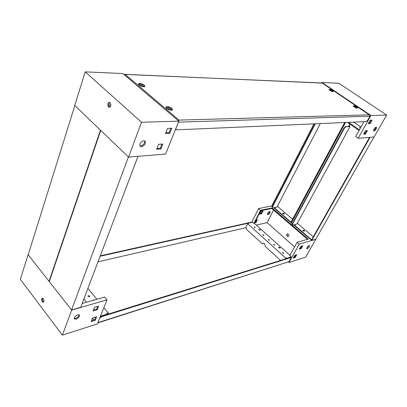 <?xml version="1.0" encoding="UTF-8"?>
<svg xmlns="http://www.w3.org/2000/svg" width="407" height="407" viewBox="0 0 407 407"><rect width="100%" height="100%" fill="white"/><g stroke="black" fill="none" stroke-linecap="round" stroke-linejoin="round"><path stroke-width="0.61" d="M259.05 229.97L258.816 229.441L260.124 229.711L260.358 230.24L259.05 229.97M278.871 247.771L278.617 247.191L279.93 247.471L280.184 248.051L278.871 247.771M93.239 300.33L93.259 299.995L95.04 299.822M97.985 261.828L245.823 227.727M100.097 256.273L251.47 222.492M251.312 222.512L251.022 222.253L100.264 255.825M251.022 222.253L251.582 222.466M97.822 322.649L289.067 261.625L290.766 258.572L290.893 257.738L290.532 257.712L101.628 316.677L99.578 318.284M290.893 257.738L290.216 257.428L101.287 316.259L100.137 316.895M289.067 261.625L97.705 322.939M304.309 231.318L302.696 230.428L304.309 231.318M303.022 230.855L304.487 231.196L304.166 230.55L302.701 230.209L303.022 230.855M295.513 224.41L294.78 225.361L311.614 239.784L369.546 137.363M297.329 223.265L313.273 236.854M293.635 224.873L311.737 240.395L315.786 239.224L373.972 137.001M345.523 122.482L291.366 222.934L292.282 223.713M311.737 240.395L370.095 137.317M349.806 124.089L348.774 125.992L349.359 126.404L345.548 126.602L349.954 126.638L296.891 224.069L292.709 225.102L292.073 224.796L292.18 223.901L292.485 224.165L344.347 128.251L343.996 128.001L292.18 223.901M295.263 224.471L294.78 225.361M349.979 124.206L349.018 125.977L349.954 126.638M345.899 126.852L344.347 128.251M292.485 224.165L292.379 225.061M343.996 128.001L345.548 126.602M284.213 214.128L282.636 213.293L284.213 214.128M282.926 213.67L284.391 214.006L284.096 213.416L282.636 213.08L282.926 213.67M275.732 207.336L274.964 208.379L291.046 222.161L344.704 122.517M277.396 206.283L292.613 219.251M273.672 207.758L291.168 222.761L291.504 222.68M313.939 123.855L271.703 206.069L272.263 206.547M291.168 222.761L345.192 122.492M275.478 207.387L274.964 208.379M272.39 207.891L272.166 206.736L272.39 207.891L272.731 207.952L276.984 207.082L320.314 123.58M272.461 206.985L315.293 123.799M314.825 123.82L272.166 206.736M89.581 295.884L87.983 295.787L88.105 296.291L89.703 296.388L89.581 295.884M89.342 296.678L88.06 296.235M43.646 301.969L43.147 301.521C42.43 300.346 42.308 299.252 42.786 298.25M42.231 301.765C41.356 300.107 41.377 298.911 42.282 298.178L43.279 298.687C44.154 300.346 44.139 301.541 43.234 302.284L42.231 301.765M76.084 319.159C78.622 317.959 79.721 316.575 79.385 315.008L77.742 314.789C75.198 315.985 74.094 317.374 74.425 318.946L76.084 319.159M74.252 318.488L75.514 318.432C77.605 317.536 78.76 316.305 78.978 314.733M87.902 288.405L96.907 299.287M103.841 307.672L108.308 313.064L106.746 313.548L107.199 314.097L100.412 316.208M107.835 314.219L108.308 313.064M83.893 298.977L86.543 302.238M82.183 303.48L104.655 297.079L106.985 299.857L97.304 323.936L62.383 335.139L20.35 279.39L28.078 254.675L71.693 310.083L62.383 335.139M93.483 310.017L96.627 309.076L97.69 306.385M91.58 320.594L94.678 319.622L95.711 317.038M92.526 318.193L93.88 319.877M94.541 307.316L93.086 311.019L97.207 309.783L98.662 306.1L94.541 307.316M92.603 317.999L91.178 321.606L95.248 320.329L96.678 316.738L92.603 317.999M106.985 299.857L71.693 310.083M94.678 319.622L95.248 320.329M96.627 309.076L97.207 309.783M107.051 314.463L107.199 314.097M282.779 253.042L283.76 253.251L283.567 252.808L282.585 252.599L282.779 253.042M273.733 244.902L274.715 245.106L274.527 244.678L273.545 244.475L273.733 244.902M268.305 240.013L269.286 240.222L269.103 239.804L268.121 239.601L268.305 240.013M262.942 235.19L263.924 235.394L263.746 234.987L262.764 234.783L262.942 235.19M254.304 227.411L255.281 227.61L255.108 227.223L254.131 227.02L254.304 227.411M263.548 243.167L262.469 243.925L246.352 229.243L245.96 227.254L247.705 223.764L248.58 223.57L248.194 223.224L252.543 222.253L253.871 223.443L254.314 223.341L260.678 210.775L271.718 208.511L307.524 239.316M280.586 260.429L265.252 246.459L264.687 243.61L263.319 243.208L262.469 243.925M287.194 236.33L288.161 236.599C289.092 236.014 289.163 235.195 288.38 234.142L287.418 233.877C286.482 234.457 286.406 235.271 287.194 236.33M287.627 233.847C286.879 234.518 286.874 235.307 287.601 236.223L288.359 236.518M309.086 245.635L306.72 248.341M307.275 248.784L306.822 248.748C306.72 247.644 307.463 246.611 309.055 245.64L309.503 245.675C309.61 246.779 308.867 247.812 307.275 248.784M269.765 211.477C269.556 212.708 268.818 213.609 267.547 214.179L267.394 214.199M268.025 214.596L267.536 214.514C267.323 213.36 268.015 212.352 269.617 211.492L270.095 211.574C270.314 212.729 269.622 213.736 268.025 214.596M285.231 258.984L285.724 258.084L247.705 223.764M286.472 258.593L285.846 258.521L285.668 258.847M285.724 258.084L286.569 257.824L286.253 258.394M286.828 258.486L286.569 257.824M286.986 258.201L291.203 256.888L290.659 257.529M288.563 261.966L289.072 262.429L299.262 244.134L297.135 242.277L289.759 255.596L291.203 256.888M289.952 255.245L254.314 223.341M253.871 223.443L260.521 210.292L258.577 208.593L251.592 222.466M260.897 211.503L262.998 211.07L261.625 213.772L259.524 214.219L260.897 211.503M255.962 220.085L257.417 219.765L256.064 222.436L254.609 222.761M256.298 225.117L267.078 222.634L273.56 210.098M295.828 255.001L294.739 256.949L293.635 257.295M301.882 246.072L300.758 248.077L299.669 248.402M294.587 246.876L267.078 222.634M300.788 246.393L302.823 245.792L301.282 248.535L299.252 249.145L300.788 246.393M294.724 255.342L296.774 254.711L295.258 257.412L293.213 258.058L294.724 255.342M289.072 262.429L305.779 257.071L315.786 239.224M299.262 244.134L315.893 239.311M262.225 211.233L261.146 213.354L259.824 213.629M256.639 219.938L255.586 222.008L254.914 222.161M258.577 208.593L271.759 205.957M297.135 242.277L308.262 239.107L272.003 207.952L271.718 208.511M260.521 210.292L272.003 207.952M256.064 222.436L255.586 222.008M295.258 257.412L294.739 256.949M261.625 213.772L261.146 213.354M301.282 248.535L300.758 248.077M247.955 223.708L248.194 223.224M142.984 84.544C141.132 83.593 140.39 83.567 140.746 84.478C142.603 85.434 143.345 85.46 142.984 84.544M139.616 84.86L139.092 83.918C140.105 83.277 141.677 83.628 143.808 84.982L144.343 85.928C143.325 86.574 141.753 86.218 139.616 84.86M170.625 107.83C168.696 106.832 167.959 106.838 168.406 107.845C170.34 108.847 171.082 108.842 170.625 107.83M167.267 108.272L166.667 107.178C167.684 106.492 169.271 106.843 171.428 108.237L172.039 109.341C171.021 110.027 169.429 109.671 167.267 108.272M356.206 106.466L355.108 105.962L355.128 106.476C356.349 107.122 356.776 107.173 356.42 106.624L356.206 106.466M356.42 106.624L357.31 107.677C356.832 107.911 355.891 107.611 354.497 106.771L353.714 105.851L355.108 105.962M331.975 90.069L330.85 89.565L330.86 90.039C332.056 90.664 332.488 90.72 332.163 90.206L331.975 90.069M332.163 90.206L333.028 91.204C332.544 91.433 331.608 91.137 330.225 90.308L329.512 89.479L330.85 89.565M140.817 84.483C141.885 85.16 142.674 85.338 143.178 85.017L142.913 84.544C141.85 83.867 141.061 83.689 140.552 84.01L140.817 84.483M168.478 107.845C169.556 108.547 170.35 108.725 170.859 108.379L170.558 107.83C169.475 107.133 168.681 106.955 168.172 107.3L168.478 107.845M355.158 106.476L356.568 106.929L354.767 106.013L355.158 106.476M330.896 90.039L332.295 90.486L331.939 90.069L330.54 89.621L330.896 90.039M144.282 85.139L144.816 86.518C143.284 87.042 141.356 86.533 139.031 84.987L138.36 84.051C139.27 82.936 141.244 83.298 144.282 85.139M171.891 108.379L172.492 109.976C170.955 110.521 169.017 110.002 166.682 108.42L165.903 107.321C166.804 106.12 168.798 106.471 171.891 108.379M356.563 106.746L357.651 108.074C356.929 108.247 355.774 107.845 354.182 106.873L353.184 105.805L354.924 105.917M332.331 90.354L333.364 91.585C332.641 91.758 331.491 91.361 329.909 90.405L329.004 89.438L330.632 89.515M178.734 121.083L179.009 120.085L369.185 114.825L369.968 116.204L367.796 120.106L366.168 121.581L176.984 129.828L176.231 129.594L175.916 128.347M175.636 129.044L176.231 129.594M369.185 114.825L322.146 82.987L123.82 74.369M322.273 83.099L124.435 74.308M128.409 156.965L100.733 130.418L49.257 281.583L71.576 309.936L128.409 156.965M138.014 156.334L80.739 307.28L71.576 309.936M100.463 130.159L74.847 105.581L28.18 254.802L49.038 281.303L100.463 130.159M49.379 281.222L49.038 281.303M109.839 107.173L109.529 106.955C108.384 105.235 108.45 103.719 109.717 102.406M110.017 102.62C111.264 104.803 111.04 106.364 109.346 107.3L108.537 106.96C107.295 104.767 107.519 103.21 109.218 102.279L110.017 102.62M144.607 140.812C144.928 143.34 143.651 145.06 140.776 145.981L139.906 145.854M143.773 140.69L145.04 141.087C145.945 143.579 144.77 145.441 141.509 146.662L140.212 146.266C139.321 143.757 140.507 141.901 143.773 140.69M176.139 129.512L175.437 129.543M178.81 121.149L122.853 73.55L85.226 71.861L141.509 122.248L178.81 121.149L165.578 154.075L128.551 157.107L141.509 122.248M110.852 104.95L108.705 104.955M109.285 106.68L110.368 106.675M170.757 128.302L169.032 132.641L165.756 132.799M161.879 144.088L160.216 148.285L156.914 148.524M160.943 148.947L156.624 149.262L158.572 144.302L162.897 144.022L160.943 148.947L160.216 148.285M169.775 133.293L165.476 133.501L167.481 128.434L171.779 128.261L169.775 133.293L169.032 132.641M128.551 157.107L74.72 105.464L85.226 71.861M360.251 128.312L359.457 127.549L360.556 127.767M376.175 127.147C374.343 128.174 373.524 129.436 373.712 130.942L373.987 131.008C375.819 129.981 376.638 128.714 376.439 127.213L376.175 127.147M363.924 121.678L355.698 136.533L358.18 138.294L370.874 115.502L386.65 115.039L338.822 83.257L322.044 82.504L370.874 115.502M321.805 82.972L322.044 82.504M366.366 130.932L366.076 130.728M360.902 127.137L353.693 122.125M364.713 133.567L364.117 133.155M359.396 129.853L348.651 122.344M363.853 133.633L364.901 133.557L366.498 130.703M368.528 123.148L369.581 123.097L371.23 120.151M373.534 130.55C374.903 129.802 375.722 128.678 376.002 127.177M358.18 138.294L374.15 136.986L386.65 115.039M365.522 133.989L367.399 130.642L365.455 130.769L363.573 134.132L365.522 133.989L364.901 133.557M370.212 123.53L372.125 120.111L370.177 120.192L368.264 123.621L370.212 123.53L369.581 123.097M347.395 122.4L359.02 130.535M101.287 316.259L101.628 316.677M290.216 257.428L290.532 257.712M369.968 116.204L178.408 122.146M125.315 74.496L179.009 120.085M139.092 83.918L138.787 84.763M166.667 107.178L166.321 108.074M353.714 105.851L353.469 106.298M329.512 89.479L329.294 89.911M333.028 91.204L332.804 91.636M357.31 107.677L357.066 108.125M172.039 109.341L171.688 110.231M144.343 85.928L144.037 86.767M369.52 114.998L322.207 83.008"/></g></svg>

